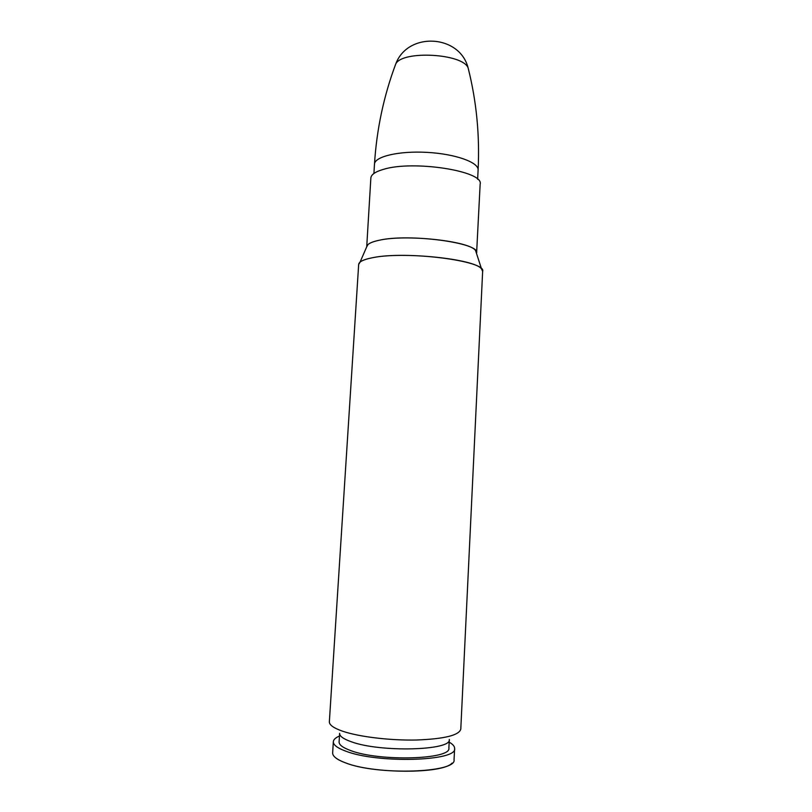 <?xml version="1.0" encoding="UTF-8"?>
<svg xmlns="http://www.w3.org/2000/svg" width="812" height="812" viewBox="0 0 812 812"><rect width="100%" height="100%" fill="white"/><g stroke="black" fill="none" stroke-linecap="round" stroke-linejoin="round"><path stroke-width="1.22" d="M476.603 252.958L475.568 250.532L476.603 252.958C480.501 242.889 408.751 233.227 378.93 240.311C371.023 242.027 366.953 244.189 366.719 246.818L368.029 244.513C369.886 242.859 373.52 241.458 378.92 240.322C405.442 234.039 469.64 241.022 475.568 250.532L481.526 268.924C475.193 258.967 402.052 251.273 372.211 257.79C405.655 250.482 487.027 260.926 482.643 271.381L460.79 729.125C459.125 735.307 444.347 738.94 416.444 740.016C390.095 740.585 359.066 736.829 342.684 731.236C333.681 728.1 329.246 724.954 329.357 721.777L358.671 264.448C358.934 261.748 363.441 259.535 372.211 257.79C366.141 258.967 362.091 260.408 360.051 262.134L358.671 264.448M476.614 252.887L480.156 184.121C484.175 171.109 412.932 159.873 383.132 169.454C375.235 171.779 371.145 174.631 370.861 178.011L366.719 246.746M350.977 741.64C343.303 738.91 339.517 736.139 339.619 733.317L339.101 741.894C339 744.807 342.786 747.669 350.449 750.481C379.245 761.757 451.645 759.545 448.874 748.035L449.31 739.458C452.111 750.592 379.772 752.592 350.977 741.64M449.168 742.158C452.863 744.249 454.679 746.36 454.629 748.491C457.826 761.22 377.438 763.676 345.729 751.141C337.345 748.045 333.214 744.898 333.326 741.711C333.519 739.59 335.559 737.692 339.457 736.027M454.629 748.491L454.05 759.636C457.227 772.912 376.758 775.673 345.039 762.671C336.655 759.453 332.524 756.185 332.656 752.846L333.326 741.711M452.081 763.087C442.865 773.988 372.657 773.968 345.059 762.691C339.792 760.702 336.178 758.641 334.229 756.5M394.815 66.493L395.769 63.904C402.356 50.121 463.124 53.521 468.128 67.954L468.788 70.624M478.106 170.033C479.821 135.127 476.492 101.104 468.128 67.954C459.765 34.419 407.837 31.506 395.769 63.915C383.761 95.917 376.656 129.362 374.474 164.237C374.535 156.564 398.783 150.748 427.112 152.382C455.461 153.915 478.897 162.4 478.106 170.033L477.629 179.279M481.526 268.924L482.643 271.381M366.719 246.818L360.051 262.134M374.474 164.237L373.916 173.484"/></g></svg>
